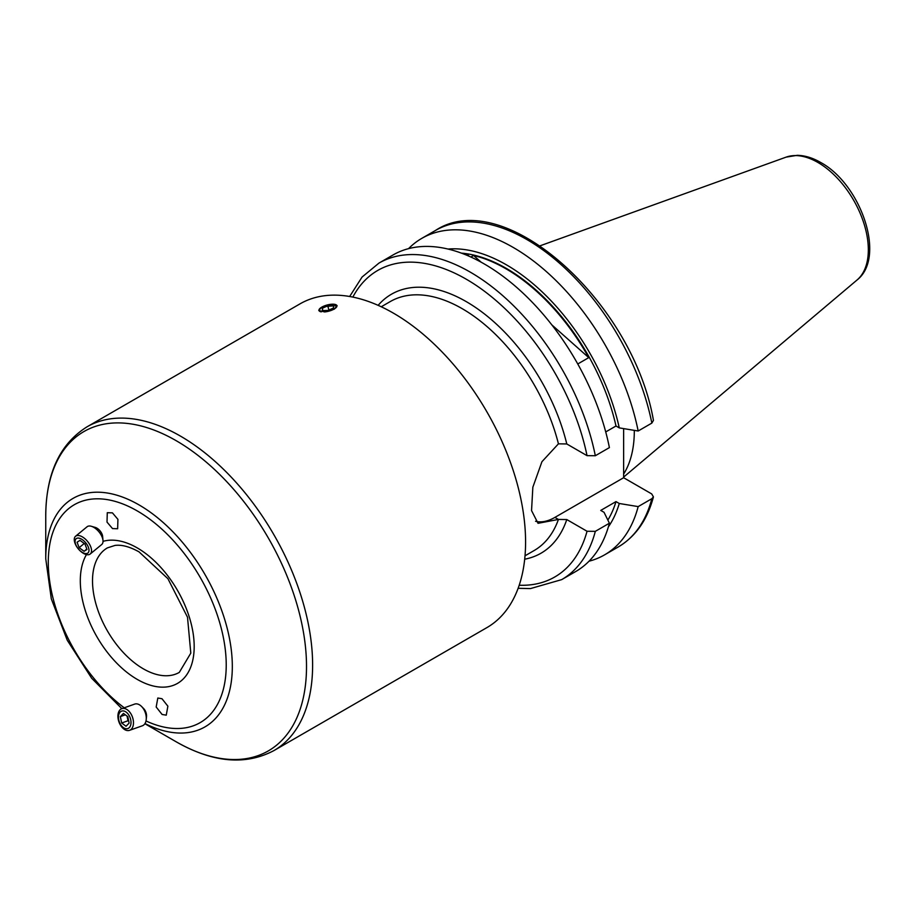 <?xml version="1.0" encoding="UTF-8"?>
<svg xmlns="http://www.w3.org/2000/svg" width="915" height="915" viewBox="0 0 915 915"><rect width="100%" height="100%" fill="white"/><g stroke="black" fill="none" stroke-linecap="round" stroke-linejoin="round"><path stroke-width="1.37" d="M324.516 311.935A9.264 3.191 -14.9 0 0 335.862 307.817A9.264 3.191 -14.9 0 0 334.33 304.295A9.264 3.191 -14.9 0 0 320.525 307.966A9.264 3.191 -14.9 0 0 320.033 308.378A9.264 3.191 -14.9 0 0 321.279 311.855M333.426 305.576L327.753 305.782L322.274 308.298L322.469 310.62L328.142 310.414L333.62 307.897L333.426 305.576M322.892 310.597L322.274 308.298M328.897 310.071L327.753 305.782M130.845 724.348A9.264 5.776 -109.5 0 0 126.178 712.122A9.264 5.776 -109.5 0 0 118.641 715.313A9.264 5.776 -109.5 0 0 123.308 727.539A9.264 5.776 -109.5 0 0 130.845 724.348M133.27 725.115A11.506 7.183 -109.5 0 0 130.353 712.957A11.506 7.183 -109.5 0 0 121.844 708.656A11.506 7.183 -109.5 0 0 118.115 713.883A11.506 7.183 -109.5 0 0 121.032 726.03A11.506 7.183 -109.5 0 0 129.541 730.33A11.506 7.183 -109.5 0 0 133.27 725.115M129.541 730.33L142.351 725.789A11.506 7.183 -109.5 0 0 146.08 720.562A11.506 7.183 -109.5 0 0 146.217 719.545A11.506 7.183 -109.5 0 0 141.596 706.506A11.506 7.183 -109.5 0 0 134.654 704.104L121.844 708.656L91.694 678.267L67.252 640.237L51.309 598.868L45.75 558.768A131.932 76.174 60 0 1 139.034 504.908A131.932 76.174 60 0 1 232.273 663.032A131.932 76.174 60 0 1 144.97 723.559M146.217 719.545L146.503 716.697A7.194 4.484 -109.5 0 0 143.609 708.542L141.596 706.506M127.814 716.662L123.445 713.426L120.368 716.594L121.661 722.999L126.03 726.247L129.118 723.079L127.814 716.662M128.752 721.294L128.008 720.745L121.661 722.999M128.008 720.745L127.071 716.113M125.344 714.821L120.368 716.594M321.668 307.2L318.775 310.494L324.665 311.935L334.284 309.178L337.109 305.61L322.721 306.639M595.322 455.739A182.748 105.511 60 0 0 504.108 296.86A182.748 105.511 60 0 0 378.947 263.108L393.027 254.976A182.748 105.511 60 0 1 484.401 264.023A182.748 105.511 60 0 1 609.401 447.607L595.322 455.739L587.041 455.659L566.785 443.958L558.436 443.832L541.932 461.72L532.85 487.215L531.546 510.581L538.031 523.311L558.436 519.434L566.785 519.56L587.041 531.26L595.322 531.341L609.401 523.208A182.748 105.511 60 0 1 575.775 571.498L561.684 579.63A182.748 105.511 60 0 0 595.322 531.341M464.374 254.267L468.857 255.891M609.401 523.208L604.026 512.297L600.743 510.41L616.001 501.603L619.272 503.49L638.167 506.601L651.846 498.698L653.424 496.891L651.709 493.928L623.63 477.722L554.902 517.398A46.299 26.729 120 0 1 535.572 521.264M638.167 506.601A182.748 105.511 60 0 1 604.529 554.89A182.748 105.511 60 0 1 589.02 561.215M619.272 503.49A166.198 95.949 60 0 1 608.395 526.834M616.001 501.603A161.749 93.387 60 0 1 607.869 520.075M273.905 750.597L486.872 627.633A186.912 107.913 60 0 0 515.522 477.859A186.912 107.913 60 0 0 393.416 313.147A186.912 107.913 60 0 0 299.96 303.894L86.994 426.848A186.912 107.913 60 0 1 180.449 436.1A186.912 107.913 60 0 1 302.556 600.812A186.912 107.913 60 0 1 273.905 750.597C245.414 765.615 212.818 762.675 176.126 741.768L144.879 723.719L176.126 741.768A184.384 106.46 -120 0 0 306.514 666.486A184.384 106.46 -120 0 0 176.126 440.664A184.384 106.46 -120 0 0 45.75 515.934L45.75 558.768M162.092 714.455L156.179 707.009L157.815 698.019L161.978 698.728L167.88 706.174L166.256 715.164L162.092 714.455M112.419 512.857L117.921 519.354L117.646 528.756L112.522 528.584L107.009 522.099L107.284 512.697L112.419 512.857M551.825 324.871L588.757 357.628A161.749 93.387 -120 0 0 473.558 255.468L481.13 262.182M588.757 357.628L577.765 363.976M470.859 257.024L473.558 255.468M623.63 428.609L623.63 477.722M408.548 248.64A182.748 105.511 60 0 1 421.792 238.369L435.471 230.466C504.119 185.207 632.917 301.744 653.447 420.397L651.846 423.096L638.167 430.999L619.272 427.888L616.001 426.001L605.73 431.926M634.301 430.37A127.826 73.795 60 0 1 623.63 474.096M448.018 249.052A166.198 95.949 60 0 1 619.272 427.888M461.412 253.123A161.749 93.387 60 0 1 616.001 426.001M421.792 238.369A182.748 105.511 60 0 1 546.964 272.121A182.748 105.511 60 0 1 638.167 430.999M84.912 553.461A9.264 4.781 -129.5 0 0 88.378 547.25A9.264 4.781 -129.5 0 0 79.182 538.203A9.264 4.781 -129.5 0 0 75.705 544.402A9.264 4.781 -129.5 0 0 84.912 553.461M86.456 554.604A11.506 5.936 -129.5 0 0 90.219 553.998A11.506 5.936 -129.5 0 0 89.407 544.07A11.506 5.936 -129.5 0 0 79.342 535.641A11.506 5.936 -129.5 0 0 75.579 536.247A11.506 5.936 -129.5 0 0 76.403 546.175A11.506 5.936 -129.5 0 0 86.456 554.604A80.52 46.482 60 0 0 137.25 679.399A80.52 46.482 60 0 0 194.186 646.528A80.52 46.482 60 0 0 137.25 547.913A80.52 46.482 60 0 0 103.029 541.36M90.219 553.998L101.714 544.516A11.506 5.936 -129.5 0 0 102.995 540.445A11.506 5.936 -129.5 0 0 91.317 526.285A11.506 5.936 -129.5 0 0 90.837 526.159A11.506 5.936 -129.5 0 0 87.074 526.765L75.579 536.247M102.995 540.445L102.617 536.293A7.194 3.706 -129.5 0 0 95.32 527.44A7.194 3.706 -129.5 0 0 95.023 527.36M87.005 549.446L84.958 543.979L79.994 540.353L77.089 542.206L79.136 547.685L84.1 551.299L87.005 549.446M86.845 549.034L84.1 551.299M84.249 543.464L79.136 547.685M468.64 256.04A9.264 3.191 -14.9 0 0 466.032 254.439A9.264 3.191 -14.9 0 0 465.083 254.347A9.264 3.191 -14.9 0 0 464.557 254.336M558.436 443.832A143.781 83.013 -120 0 0 462.178 308.664A143.781 83.013 -120 0 0 390.293 301.55L381.246 306.765M378.135 305.347A149.534 86.33 60 0 1 466.25 301.618A149.534 86.33 60 0 1 566.785 443.958M651.846 498.698A182.748 105.511 60 0 1 618.208 546.987C635.559 536.67 647.305 519.96 653.424 496.891M587.041 531.26A176.995 102.183 60 0 1 519.205 585.234M857.058 279.99C886.475 257.161 860.672 184.006 820.652 162.458C812.749 157.872 804.948 155.493 797.228 155.321L786.122 157.128A71.313 41.175 60 0 1 817.907 162.458A71.313 41.175 60 0 1 863.44 221.945A71.313 41.175 60 0 1 857.058 279.99L623.63 477.104M146 720.951A125.824 72.651 -120 0 0 226.119 659.909A125.824 72.651 -120 0 0 137.25 510.925A125.824 72.651 -120 0 0 48.518 554.913A125.824 72.651 -120 0 0 124.257 707.798M143.346 668.831A71.885 41.507 60 0 1 96.384 605.49A71.885 41.507 60 0 1 107.41 547.879L115.027 545.42C121.706 544.551 129.713 546.69 139.034 551.871L167.925 578.703L187.506 617.213L190.8 653.138L179.294 672.399A71.885 41.507 60 0 1 143.346 668.831M525.016 555.805L534.074 550.578A143.781 83.013 -120 0 0 558.436 519.434L554.902 517.398M352.847 297.101A176.995 102.183 60 0 1 477.012 285.949A176.995 102.183 60 0 1 587.041 455.659M435.471 230.466A182.748 105.511 60 0 1 560.643 264.229A182.748 105.511 60 0 1 651.846 423.096M566.785 519.56A149.534 86.33 60 0 1 524.695 559.202M604.529 554.89L618.208 546.987M518.13 588.299L530.448 588.585L561.684 579.63M786.122 157.128L540.182 245.769M86.994 426.848C59.738 444.015 45.99 473.707 45.75 515.934M378.947 263.108L362.077 277.039L349.656 296.494M95.32 527.44L91.317 526.285"/></g></svg>
